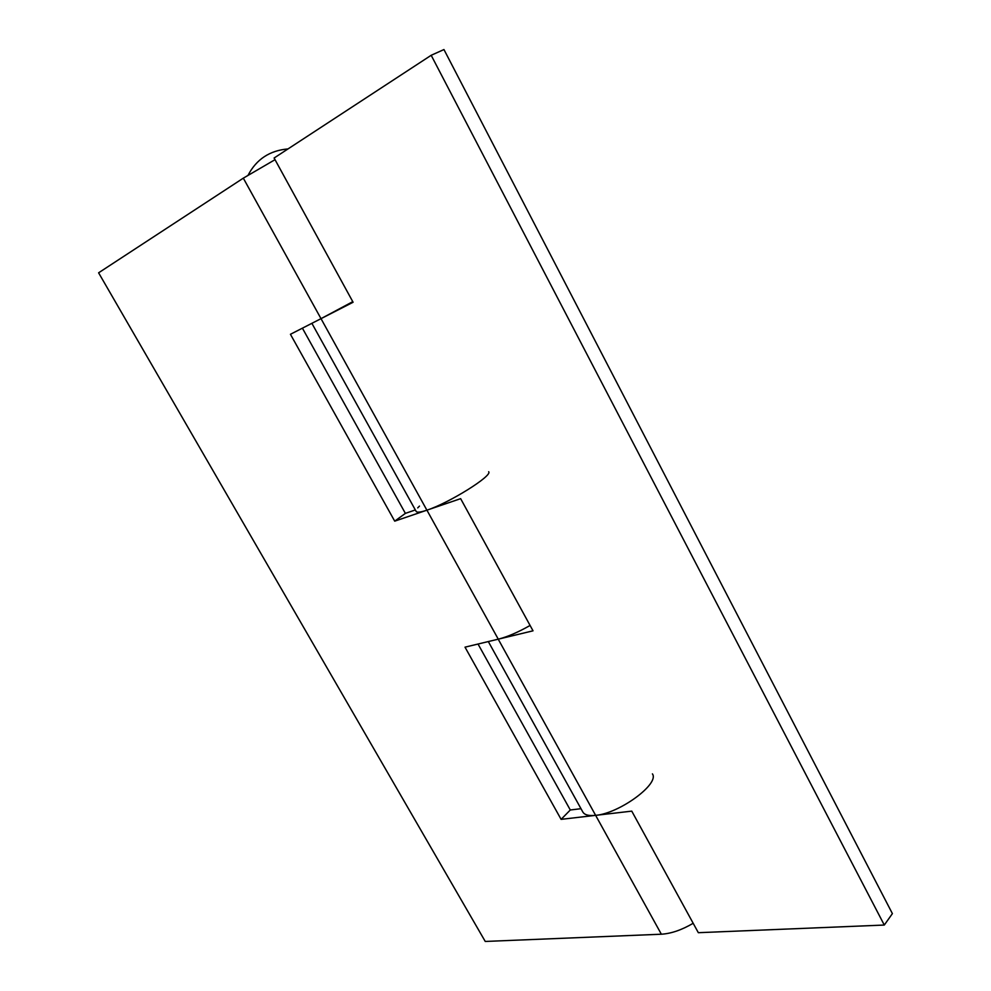 <?xml version="1.0" encoding="UTF-8"?>
<svg xmlns="http://www.w3.org/2000/svg" width="991" height="991" viewBox="0 0 991 991"><rect width="100%" height="100%" fill="white"/><g stroke="black" fill="none" stroke-linecap="round" stroke-linejoin="round"><path stroke-width="1.49" d="M443.956 49.55L892.395 913.615L884.294 925.049L431.184 55.285L443.956 49.55M431.184 55.285L274.111 158.015L353.093 302.255L321.01 318.656L352.771 301.673M488.315 641.561L582.807 811.976C584.529 814.936 588.803 816.064 595.628 815.345L631.763 811.133L698.333 932.692L884.294 925.049M478.021 644.026L570.296 809.994L561.104 819.359L465.014 647.16L533.022 630.821L460.642 498.659L426.898 510.179C420.543 512.297 416.963 512.719 416.158 511.418L311.88 323.326M302.404 328.17L405.381 513.375L415.353 509.944M570.296 809.994L580.974 808.693M275.015 159.675L243.315 178.157L98.604 272.81L485.243 941.45L661.356 934.216C671.142 933.621 681.746 929.979 693.18 923.29M290.437 334.289L321.01 318.656L426.898 510.179L394.715 521.155L290.437 334.289M405.381 513.375L394.715 521.155M488.662 471.728C492.985 475.569 449.022 503.056 426.923 510.167L498.262 639.17C507.491 636.829 518.107 632.258 530.086 625.457M417.719 507.9L419.466 506.104M652.412 773.872C659.87 783.695 619.561 813.425 595.665 815.345L561.104 819.359M498.225 639.183L661.356 934.216M243.315 178.157L321.01 318.656M288.009 148.923C269.8 150.496 256.508 159.204 248.159 175.085"/></g></svg>
